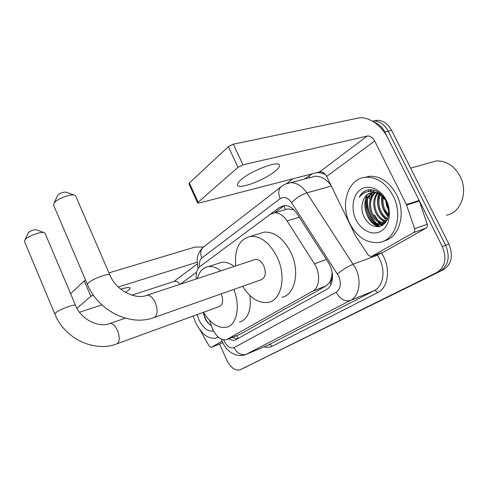 <?xml version="1.0" encoding="UTF-8"?>
<svg xmlns="http://www.w3.org/2000/svg" width="488" height="488" viewBox="0 0 488 488"><rect width="100%" height="100%" fill="white"/><g stroke="black" fill="none" stroke-linecap="round" stroke-linejoin="round"><path stroke-width="0.73" d="M209.456 320.232L212.542 329.04C216.489 336.933 221.088 340.502 226.34 339.746L312.777 291.074C319.805 287.536 320.744 273.359 314.394 263.801L287.096 220.887C283.333 215.299 279.075 212.603 274.341 212.805L270.004 214.476L199.818 266.643C196.932 269.047 195.767 273.152 196.31 278.947M331.718 276.824L329.803 282.393C331.419 281.338 332.06 279.484 331.718 276.824L332.133 272.188M293.971 209.858L287.865 208.907L284.742 209.809M227.365 339.337L239.986 334.274L326.014 285.992L329.595 282.509M228.817 338.757C231.08 340.16 233.203 340.581 235.185 340.032L326.46 289.512C333.591 285.974 334.634 271.871 328.259 262.379L296.856 213.488C293.142 208.022 288.92 205.381 284.199 205.57L279.703 207.278L270.444 214.165M237.479 338.91L232.075 337.458M370.032 215.794C367.946 211.493 366.811 206.985 366.622 202.27C366.811 206.985 367.946 211.493 370.032 215.794L374.076 222.064L370.032 215.794M366.695 198.884L366.982 196.432L366.695 198.884M368.257 191.564L368.837 190.143L368.257 191.564M378.969 226.676L375.675 223.833L378.969 226.676M374.272 122.317C378.682 123.775 382.183 126.996 384.788 131.98L442.341 246.562C447.045 258.329 445.233 266.96 436.9 272.469L239.87 369.904C234.929 370.837 230.549 367.543 226.731 360.016L219.569 344.04M286.651 183.586L292.769 178.84M373.204 121.024L377.938 120.274C383.66 120.743 388.216 124.117 391.62 130.394L448.868 244.012C453.535 255.681 451.699 264.258 443.36 269.748L240.401 369.678M448.868 244.012L445.617 245.281C450.302 256.999 448.478 265.606 440.145 271.102C448.478 265.606 450.302 256.999 445.617 245.281L388.216 131.18L445.617 245.281L442.341 246.562M372.344 121.115L374.528 121.012C380.243 121.488 384.812 124.879 388.216 131.18C384.812 124.879 380.243 121.488 374.528 121.012L372.344 121.115M382.226 225.523L380.75 224.364L382.226 225.523M380.506 224.157L377.645 221.278L380.506 224.157M374.692 217.191L373.344 214.72L374.692 217.191M274.494 212.762L284.394 205.558M367.488 199.22C367.22 204.856 368.342 210.291 370.862 215.525L376.224 223.272M377.273 224.303L379.902 226.469M246.294 367.116L245.842 367.318M98.411 301.413L98.893 301.932M125.477 292.404L128.594 290.269L130.204 287.987C129.57 287.036 126.435 287.45 120.798 289.231M222.095 341.216L211.231 347.377L222.491 342.863L211.194 347.395M203.502 246.989L195.041 247.081L108.94 272.859M93.245 294.947L90.835 296.253L84.284 280.899L70.595 293.654M84.284 280.899L85.577 280.082M90.835 296.253L77 308.379M79.483 312.228L101.913 304.927M131.858 295.173L174.021 281.448C176.406 280.948 178.321 281.936 179.755 284.406M118.279 287.023L197.012 262.269M200.111 330.083L209.2 346.193L211.231 347.377M218.215 337.062L215.885 338.16C208.065 339.27 201.227 333.896 195.365 322.037L193.199 316.029M203.295 312.35L204.545 317.115C206.247 321.293 208.486 324.148 211.274 325.685M213.494 330.968C207.992 331.962 203.136 328.229 198.915 319.774L197.14 314.595M203.502 312.277C204.466 317.17 206.436 321.214 209.413 324.422M28.139 233.154L28.389 232.636C30.707 230.739 33.294 229.75 36.142 229.683L36.49 229.811M75.603 305.488L45.11 233.362L43.896 232.569C40.181 231.568 27.493 236.418 24.992 239.809L24.504 241.475M117.151 343.741L219.234 306.543C222.924 304.762 223.583 300.565 221.216 293.953L221.18 293.868M233.825 289.408C240.675 306.452 236.771 325.118 226.566 327.241C218.252 328.589 210.572 323.593 203.52 312.271M249.96 295.563C251.491 310.228 248.002 319.115 239.504 322.226M197.365 278.593C199.232 271.676 202.856 267.686 208.236 266.625C212.262 266.039 216.489 267.436 220.918 270.822M218.16 263.428L221.436 262.373C225.499 261.763 229.75 263.117 234.185 266.442M57.389 195.969L57.718 195.273C60.061 193.242 62.751 192.174 65.788 192.071L66.411 192.296M154.543 317.371L260.964 279.831C265.46 277.861 266.399 273.207 263.794 265.868C261.476 261.367 258.671 259.226 255.376 259.445L147.083 295.197C150.139 295.149 152.878 297.656 155.3 302.7C157.85 309.496 157.691 314.321 154.824 317.194L153.47 317.749C129.692 326.435 98.106 310.71 87.425 284.419L88.346 282.887C92.378 278.88 109.715 272.585 109.879 275.031L75.731 196.036L73.895 195.017C69.418 194.163 57.053 199.067 54.211 202.849L53.54 205.039M235.716 265.936C234.35 248.99 239.285 239.12 250.521 236.338C260.866 235.93 269.742 242.841 277.135 257.066C286.572 276.324 281.631 299.986 268.583 302.298C258.945 303.713 250.307 298.375 242.67 286.285M259.39 233.63L264.221 232.154C274.64 231.69 283.516 238.461 290.86 252.467C300.224 271.426 295.112 294.844 281.972 297.229M255.376 259.445L254.059 259.878M241.224 179.554C238.016 182.329 236.839 184.305 237.699 185.471C240.029 189.368 264.99 179.791 275.14 171.215C278.837 168.165 280.173 166.005 279.142 164.737C276.8 160.912 250.789 171.014 241.224 179.554M413.501 232.648C414.696 231.818 415.056 230.519 414.58 228.756L406.406 204.557L419.168 200.416L427.22 224.248C427.689 225.987 427.323 227.268 426.122 228.097L413.501 232.648L371.551 256.444L384.038 251.814L371.52 256.462M426.122 228.097L384.038 251.814M419.168 200.416L387.753 137.872C381.616 125.251 367.806 115.833 358.271 118.066L233.288 144.192L242.981 164.828L367.232 136.042C370.118 135.78 372.6 137.433 374.68 141.001L406.406 204.557M197.658 202.971L188.929 183.854L189.362 182.994L198.146 202.227L197.689 203.032L199.22 203.02L319.573 171.91C322.385 171.569 324.746 173.057 326.655 176.388L355.496 235.765L368.312 255.212L371.045 256.633L371.551 256.444M242.981 164.828L238.01 167.292L228.353 146.662L189.362 182.994M228.353 146.662L233.288 144.192M238.01 167.292L198.146 202.227M428.976 162.98L436.211 160.936C446.142 160.662 454.053 165.7 459.952 176.046C468.602 191.894 460.855 213.012 446.422 215.171M382.446 225.389L381.183 224.218L383.08 224.98M381.091 224.126L379.267 222.156M377.81 220.314L374.564 214.952M393.2 195.981C403.338 215.226 395.335 240.236 379.438 242.402C367.116 243.652 357.253 237.381 349.853 223.602C339.648 204.021 348.316 177.632 366.421 177.223C377.395 177.211 386.325 183.464 393.2 195.981M364.017 177.498L369.922 176.247C380.902 176.223 389.82 182.445 396.683 194.907C406.486 213.524 399.251 237.839 383.995 240.926M368.41 189.826C364.341 190.68 361.266 193.175 359.186 197.304C364.957 190.46 371.935 189.6 380.115 194.724C377.602 193.059 375.04 192.327 372.435 192.534C367.976 193.12 364.878 195.84 363.139 200.696C361.334 205.637 361.498 210.749 363.639 216.044C368.715 225.547 375.04 228.628 382.629 225.279C389.198 219.783 390.394 211.774 386.234 201.245C381.689 193.034 375.748 189.228 368.41 189.826M356.002 219.679C350.659 208.858 352.684 194.883 360.644 189.527C368.525 184.006 380.731 188.911 386.331 200.361C392.053 211.731 389.424 226.322 381.085 231.129C372.826 236.101 361.23 230.58 356.002 219.679M372.966 192.504C366.305 197.652 364.67 204.984 368.074 214.488C371.459 221.265 375.986 224.462 381.64 224.065L385.819 222.241M376.858 191.333L376.34 191.369M372.411 192.534C365.335 197.549 363.536 204.978 367.013 214.83C370.398 221.619 374.924 224.816 380.579 224.425C383.428 223.949 385.673 222.339 387.32 219.582M375.26 192.675C370.227 198.146 369.239 204.96 372.301 213.128C375.296 219.252 379.389 222.455 384.581 222.735M374.674 192.583C369.239 198.006 368.098 204.972 371.246 213.469C374.418 219.881 378.706 223.077 384.111 223.071M377.694 193.407C374.217 198.836 373.814 204.96 376.486 211.786C378.78 216.702 382.055 219.783 386.325 221.034M378.108 192.028L377.438 192.73M377.071 193.169C373.216 198.634 372.673 204.954 375.443 212.121C377.907 217.343 381.396 220.478 385.91 221.515M380.323 194.858C378.31 199.921 378.413 205.119 380.628 210.456C382.256 214.073 384.617 216.782 387.716 218.569M379.64 194.419C377.273 199.598 377.261 205.058 379.597 210.786C381.396 214.757 384.007 217.593 387.441 219.295M383.312 197.311C382.61 201.459 383.086 205.399 384.733 209.132L388.607 214.811M382.519 196.548C381.506 201.007 381.903 205.314 383.714 209.462L388.43 215.922M386.063 200.91L387.789 208.15L388.692 209.925M385.166 222.717L385.483 222.687M384.684 223.01L385.306 222.906M381.238 194.431L376.132 192.437M370.795 192.821C367.135 194.187 364.579 196.816 363.139 200.696M385.904 200.605L380.115 194.724M385.63 200.184L386.624 205.777L388.753 210.749M381.866 195.987C380.817 204.222 382.946 211.151 388.247 216.782M379.091 192.675L378.871 193.218M378.639 193.852C375.876 204.777 378.609 213.61 386.819 220.362M370.947 191.369L371.563 189.753L369.727 191.394M367.36 194.681C361.01 205.399 367.69 223.955 378.773 226.706M378.865 217.392L384.819 222.546M374.229 190.277L373.18 191.589M372.32 192.912L369.666 202.13M374.906 219.008L381.018 224.132M370.898 220.631C373.448 223.711 376.303 225.688 379.475 226.578M367.507 190.027C363.865 191.278 361.09 193.699 359.186 197.304M236.576 335.659L238.254 338.483M284.089 205.722L285.334 209.529M329.803 282.393L330.937 284.522M239.986 334.274L227.542 339.245M299.26 217.227L287.096 220.887M326.423 259.518L314.394 263.801M326.014 285.992L312.777 291.074M223.663 339.892L224.059 340.844C227.048 346.608 230.366 348.883 234.014 347.663L336.189 292.257C340.715 288.908 341.515 283.504 338.593 276.043L291.586 202.666C287.889 197.603 284.083 196.267 280.173 198.659L201.806 258.03C199.787 259.775 199.043 262.709 199.568 266.832M286.163 183.799L290.628 182.689C296.692 182.616 302.096 186.013 306.83 192.882L355.551 268.107C361.876 280.704 359.223 296.308 350.427 300.455L245.47 354.678C242.127 355.758 238.748 355.782 235.326 354.752L231.025 352.61C224.675 347.73 222.857 342.905 222.443 342.015L221.369 339.264L221.79 339.355M381.341 252.821C391.071 266.784 388.851 287.609 377.56 292.696L271.926 346.389C271.145 344.973 270.139 344.443 268.912 344.784L246.58 354.209C241.432 355.673 237.241 353.489 234.014 347.663M336.189 292.257C340.124 299.162 344.87 301.895 350.427 300.455L374.168 290.702C383.037 286.535 385.849 271.255 379.627 259.024L377.431 255.187L353.318 264.148C347.566 266.539 342.289 269.846 337.495 274.061M271.926 346.389C269.577 347.548 266.979 347.688 264.136 346.803M267.808 345.248L374.168 290.702C375.473 290.366 376.608 291.031 377.56 292.696M304.689 179.004L312.161 173.826M316.468 172.715C319.475 172.447 322.507 173.094 325.563 174.661M436.9 272.469L443.36 269.748M384.788 131.98L391.62 130.394M291.586 202.666C295.935 198.104 301.017 194.84 306.83 192.882L331.364 186.081M381.165 252.888L377.431 255.187L376.943 254.449M331.096 185.525C326.454 179.2 321.171 176.101 315.254 176.235L310.49 177.486M309.459 177.754L309.209 175.57M280.173 198.659C278.093 193.809 278.312 189.911 280.838 186.965L282.308 185.843M201.806 258.03C200.086 253.778 200.458 250.277 202.91 247.514L204.234 246.489M283.266 206.265L279.703 207.278M197.109 264.075L174.021 281.448M196.585 272.219L180.279 284.236M125.324 318.182L110.111 323.422C99.32 328.174 81.142 319.805 75.64 305.586C75.744 303.39 58.981 309.514 55.54 312.967L54.839 314.077C64.447 338.422 94.062 352.556 116.431 344.003L117.394 343.595C119.786 341.124 119.822 336.775 117.51 330.541C115.241 325.71 112.777 323.337 110.111 323.422L109.318 323.696M109.879 275.031C116.01 290.708 136.128 300.193 147.083 295.197L145.894 295.588M367.232 136.042L319.573 171.91M374.68 141.001L326.655 176.388M419.393 200.964L406.638 205.112M414.58 228.756L427.22 224.248M369.544 199.128L370.008 194.968M370.203 194.035L370.471 192.931M381.878 225.706L380.286 224.462M379.926 224.151L376.364 220.356M287.865 208.907L274.341 212.805M236.186 339.63L235.185 340.032M372.801 121.384L377.938 120.274M197.933 268.766L197.097 259.744L197.738 256.041C197.847 255.37 198.909 251.54 202.91 247.514L280.838 186.965C283.656 184.598 286.92 183.171 290.628 182.689L310.563 177.467M217.294 337.605L218.356 337.19M28.389 232.636L24.992 239.809M36.142 229.683L43.896 232.569M208.236 266.625L221.436 262.373M54.839 314.077L24.43 241.292M57.718 195.273L54.211 202.849M65.788 192.071L73.895 195.017M250.521 236.338L264.221 232.154M87.425 284.419L53.479 204.899M237.442 184.909L237.699 185.471M380.579 224.425L381.64 224.065M384.812 222.992L385.398 222.796M366.421 177.223L369.922 176.247M410.64 168.153L436.211 160.936"/></g></svg>
